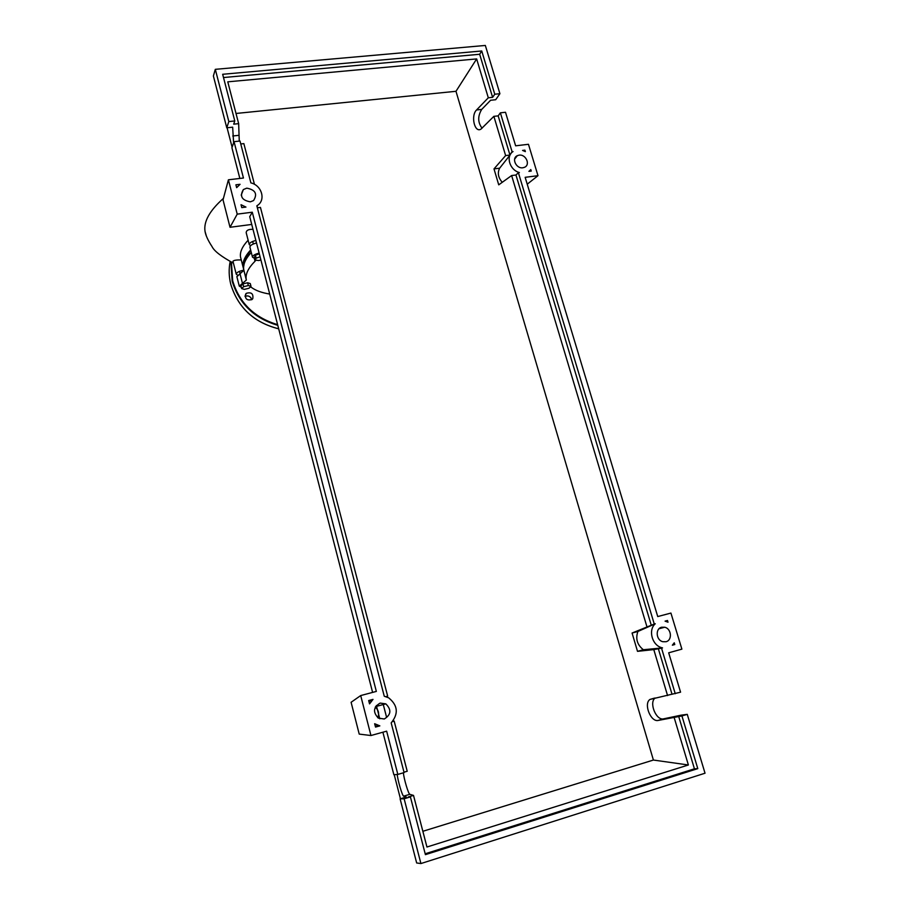 <?xml version="1.0" encoding="UTF-8"?>
<svg xmlns="http://www.w3.org/2000/svg" width="909" height="909" viewBox="0 0 909 909"><rect width="100%" height="100%" fill="white"/><g stroke="black" fill="none" stroke-linecap="round" stroke-linejoin="round"><path stroke-width="1.36" d="M250.736 250.373L244.964 258.849L243.612 267.007M241.646 288.596L243.657 286.676L248.339 285.551L250.998 286.346L248.975 288.255L244.316 289.38L241.646 288.596L240.942 285.812L242.942 283.881L243.657 286.676M242.942 283.881L247.623 282.756L248.339 285.551M247.623 282.756L250.282 283.563L250.998 286.346M260.883 259.883L258.974 260.542L255.247 260.133L254.497 257.213L255.418 255.19L256.179 258.122L260.088 256.793M255.418 255.19L259.326 253.861M255.247 260.133L256.179 258.122M246.328 279.995L243.862 270.325L240.021 273.768L242.476 283.392L246.35 280.063L246.191 279.233C245.419 273.927 248.362 267.928 255.031 261.224L255.736 260.19M243.862 270.325L243.714 269.553C242.964 264.485 245.487 258.792 251.282 252.463M254.85 258.588L252.486 257.156C252.702 255.52 254.929 254.179 259.133 253.1M269.712 294.05C261.712 292.766 255.622 290.55 251.441 287.403L250.373 286.937M236.885 276.688L240.021 273.768M249.941 247.259L249.895 247.078C250.111 245.419 252.316 244.055 256.52 242.987M241.305 287.233L239.283 286.13L242.476 283.392M241.055 259.122L240.51 256.963C239.771 251.998 242.317 246.419 248.123 240.215M243.703 269.45L243.101 267.132C242.339 262.042 244.851 256.327 250.634 249.975M232.999 261.417L232.965 261.292C233.59 260.304 236.351 259.838 241.26 259.917M237.601 275.177L236.238 274.154C236.647 272.382 239.181 271.064 243.839 270.189M246.282 233.045L246.203 232.749C246.271 230.307 248.532 229.17 252.997 229.329M250.554 245.68L249.248 244.566C249.464 242.896 251.668 241.533 255.872 240.465M252.759 298.697L251.998 299.516C246.964 300.799 244.851 298.981 245.657 294.062L246.362 293.3C251.407 291.925 253.531 293.732 252.759 298.697M251.657 299.743L250.873 297.754C249.18 295.845 247.248 295.425 245.078 296.482M519.084 155.155C525.868 153.996 530.731 164.836 524.516 167.301L522.88 167.767C516.153 168.949 511.233 158.211 517.335 155.666L519.084 155.155M661.627 627.233L664.684 627.233C671.478 628.585 672.558 640.3 666.002 641.731L662.797 641.709C656.048 640.22 655.128 628.585 661.627 627.233M246.793 188.152C255.44 189.811 257.69 193.958 253.543 200.582L250.327 201.832C241.794 200.275 239.476 196.185 243.373 189.549L246.793 188.152M380.144 703.089L385.814 703.861C391.654 709.736 391.131 714.781 384.268 718.996L378.36 718.11C372.747 712.156 373.338 707.145 380.144 703.089M377.758 717.701C379.451 713.576 378.621 710.088 375.258 707.236M655.184 697.987C648.742 702.373 656.025 720.689 663.536 718.86L680.921 715.201L687.261 714.349L681.932 715.94L658.196 720.439C650.617 722.28 643.367 703.543 650.015 699.419L680.568 692.181L668.683 652.81L681.886 649.14L670.922 613.064L657.741 616.563L525.152 177.323L537.992 175.687L528.459 144.292L515.63 145.815L505.506 112.273L500.37 112.83L512.062 151.678L513.051 151.564C505.518 156.166 509.665 170.028 519.38 172.562L518.391 172.687L654.264 624.029L655.275 623.756C647.912 630.039 652.094 645.435 661.854 647.719L662.547 647.901L661.536 648.185L675.251 693.726M403.403 772.798C403.801 778.581 408.516 794.352 409.845 794.318L413.515 795.409L408.289 796.966L410.413 796.92L404.141 798.784L400.108 798.863L406.312 797.011L403.653 796.159C402.357 796.17 397.631 780.138 397.244 774.468M403.994 772.196L407.221 771.252L394.176 721.155L393.267 720.701M397.835 774.423L404.096 772.593L391.177 722.894C398.733 713.713 397.881 705.361 388.643 697.805L384.257 696.237L256.838 205.809L257.531 205.354C266.03 199.855 261.701 185.345 250.884 182.891L239.999 141.02L234.033 141.668L243.453 178.028L228.409 179.8L237.215 214.138L252.293 212.206L376.349 691.408L360.703 695.567L370.952 735.529L386.643 731.166L397.835 774.423L393.87 774.741L382.894 732.211M667.57 695.567L653.787 649.594L661.536 648.185M654.264 624.029L632.073 633.039L637.516 651.344L653.787 649.594M646.901 626.631L511.631 175.551L498.734 184.845L493.996 168.892L505.631 155.575L493.871 116.341L481.077 129.021C474.703 133.555 470.487 115.67 476.566 109.955L488.303 97.786L476.646 58.915L455.988 91.298L235.999 113.466M674.205 717.701L688.386 764.98L653.401 760.049L455.988 91.298M404.141 798.784L420.912 863.55L705.032 773.218L687.261 714.349M658.23 648.367L672.035 694.271M688.386 764.98L426.946 847.018L413.515 795.409M383.041 703.611L386.427 716.69M233.602 142.918L232.67 127.18L226.773 127.794L228.829 121.556L234.783 120.942L233.693 124.158L238.658 123.647L227.773 81.833L476.646 58.915M238.658 123.647L239.26 141.1M254.452 184.334L243.851 143.622L240.76 143.952M257.429 207.786L257.077 206.423M386.995 697.021L387.666 696.135L260.451 207.411L257.349 207.797M392.495 721.61L394.176 721.155M681.932 715.94L697.794 768.628L425.412 854.653L410.413 796.92M368.679 700.544L373.008 699.385L369.543 703.873L368.679 700.544M241.783 207.604L241.033 204.718L245.953 207.082L241.783 207.604M235.908 184.8L240.067 184.3L236.647 187.663L235.908 184.8M375.519 727.075L374.656 723.723L379.848 725.882L375.519 727.075M674.773 644.526L672.353 645.197L674.251 642.799L674.773 644.526L672.887 644.651M530.799 169.574L531.254 171.062L528.913 171.358L530.799 169.574M525.357 151.621L522.573 150.417L524.913 150.144L525.357 151.621M667.49 620.483L668.001 622.199L665.07 621.131L667.49 620.483L665.763 621.313M400.108 798.863L416.663 862.971L420.912 863.55M500.37 112.83L498.177 115.875L493.871 116.341M488.303 97.786L492.61 97.343L494.769 94.229L499.905 93.695L495.7 99.729L490.599 100.263L481.713 109.41C477.611 116.182 477.736 122.442 482.065 128.203M234.033 141.668L231.92 147.747L239.851 178.448M499.905 93.695L485.338 45.45L215.308 69.334L228.829 121.556M215.308 69.334L213.388 75.992L226.773 127.794M234.783 120.942L222.66 74.288L481.747 50.984L494.769 94.229M223.512 77.538L479.668 54.267L481.747 50.984M479.668 54.267L492.61 97.343M505.631 155.575L509.96 155.053L498.177 115.875M368.929 701.487L373.008 699.385M524.22 151.042L524.913 150.144M530.561 169.869L529.368 171.301M518.391 172.687L515.96 175.005L511.631 175.551M387.666 696.135L385.87 696.624M422.855 831.292L653.401 760.049M678.671 716.372L694.431 768.809L425.185 853.778M632.073 633.039L637.902 631.471C635.357 638.732 637.175 644.822 643.356 649.742L637.516 651.344M637.902 631.471L655.275 623.756M662.547 647.901L643.356 649.742M697.794 768.628L694.431 768.809M512.062 151.678L509.96 155.053M493.996 168.892L499.655 168.188L510.108 154.95M499.655 168.188C497.291 172.915 498.155 177.619 502.268 182.311M515.96 175.005L651.344 625.449M379.848 725.882L375.247 726.018M370.952 735.529L359.214 734.097L351.101 702.282L360.703 695.567M237.215 214.138L230.022 227.284L251.736 224.443M230.022 227.284L223.035 199.844L228.409 179.8M252.293 212.206L249.725 216.672L372.61 692.397M537.992 175.687L527.22 184.197M227.08 127.76L232.102 147.213M376.349 705.532L379.78 718.803M394.222 774.707L400.437 798.761M254.293 258.372L255.031 261.224M206.218 235.499L205.048 231.443C203.468 221.694 209.593 210.672 223.409 198.401M236.817 166.699L235.261 160.723M236.851 166.881L237.09 168.017L236.851 166.881M231.42 262.201L232.693 280.847C239.431 303.072 254.406 317.673 277.62 324.649M230.931 261.951L232.159 281.086C239.01 303.629 254.213 318.377 277.79 325.32M278.699 328.831C253.986 322.57 238.01 307.731 230.772 284.29C228.852 276.575 228.659 268.996 230.17 261.553C228.659 268.984 228.863 276.552 230.772 284.256C238.01 307.685 253.986 322.536 278.688 328.797M663.536 718.86L658.196 720.439M409.845 794.318L403.653 796.159M481.713 109.41L476.566 109.955M238.635 135.35L232.738 135.986M243.498 265.928L243.26 264.974M253.327 243.976L252.679 241.453M240.146 273.723L239.533 271.314M246.35 280.063L243.873 270.393M243.714 269.553L246.191 279.233M236.84 276.541L239.283 286.13M249.895 247.078L252.486 257.156M240.51 256.963L243.101 267.132M232.965 261.292L236.238 274.154M246.203 232.749L249.248 244.566M233.443 263.167C221.319 256.565 214.183 251.054 212.058 246.623C208.013 240.419 205.673 235.363 205.048 231.443M246.362 293.3L245.055 296.039M659.025 628.755L664.684 627.233M375.599 706.588L385.814 703.861M654.378 698.146L650.015 699.419M659.945 648.185L661.854 647.719M257.02 206.536L257.531 205.354M241.203 195.128L243.373 189.549M514.642 159.064L517.335 155.666"/></g></svg>
